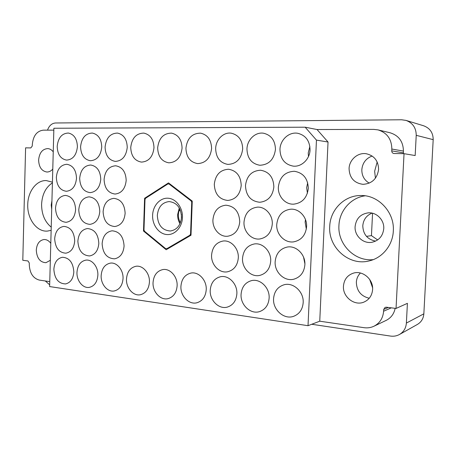<?xml version="1.0" encoding="UTF-8"?>
<svg xmlns="http://www.w3.org/2000/svg" width="456" height="456" viewBox="0 0 456 456"><rect width="100%" height="100%" fill="white"/><g stroke="black" fill="none" stroke-linecap="round" stroke-linejoin="round"><path stroke-width="0.68" d="M329.722 226.404C328.086 247.306 348.925 266.247 369.143 260.917C382.293 257.999 392.747 245.334 393.317 231.01C394.697 212.257 378.406 194.951 360.827 195.521C344.343 195.316 330.19 209.788 329.722 226.404M365.108 195.812C350.744 197.727 339.424 210.866 338.933 225.486C337.565 244.171 354.66 261.721 373.247 259.629M52.429 182.161L46.261 180.576C36.463 180.12 27.884 191.491 27.748 204.544C27.138 218.777 36.731 232.036 47.39 231.089L51.14 230.331M52.411 182.896C45.742 187.268 42.14 194.41 41.593 204.328C41.621 214.274 44.831 221.878 51.226 227.139M50.787 243.31C48.849 240.671 46.558 239.417 43.913 239.537C39.347 240.386 36.805 243.926 36.292 250.144C36.816 258.136 40.025 262.32 45.913 262.707L50.331 260.313M53.244 151.842C51.722 149.864 49.915 148.781 47.812 148.588C42.419 148.97 39.358 152.794 38.617 160.067C38.931 167.124 41.667 171.103 46.825 172.009C49.066 172.054 51.049 171.074 52.782 169.068M360.422 273.013C357.931 275.527 356.569 278.61 356.347 282.281C356.689 290.882 360.992 296.212 369.24 298.27M372.603 289.554C372.039 295.682 369.081 299.888 363.728 302.174C354.232 306.136 342.553 296.719 343.453 286.14C344.092 279.442 347.483 275.088 353.611 273.081C362.754 270.26 373.435 279.368 372.603 289.554M369.229 183.13C364.241 180.148 361.773 175.663 361.83 169.678C362.497 162.969 365.934 158.42 372.136 156.026M378.6 169.381C377.186 178.752 371.976 183.734 362.965 184.327C354.107 183.067 349.478 177.817 349.074 168.572C349.279 159.777 357.772 152.304 366.219 153.729C374.199 155.581 378.326 160.797 378.6 169.381M372.586 287.73L369.679 279.442M375.43 178.199L374.65 171.234L377.175 162M57.188 146.433C57.519 154.419 60.648 158.973 66.576 160.102C72.874 159.617 76.483 155.148 77.406 146.707C77.098 138.88 74.083 134.326 68.366 133.038C61.845 133.346 58.117 137.809 57.188 146.433M56.35 177.35C56.755 185.706 60.089 190.351 66.342 191.281C72.299 190.579 75.69 186.23 76.505 178.233C76.118 170.031 72.909 165.385 66.867 164.28C60.676 164.815 57.171 169.17 56.35 177.35M55.518 208.13C56.008 216.868 59.536 221.593 66.103 222.311C71.723 221.411 74.892 217.181 75.611 209.617C75.143 201.033 71.729 196.297 65.373 195.402C59.525 196.143 56.242 200.389 55.518 208.13M54.686 238.779C55.267 247.899 58.989 252.704 65.852 253.188C71.13 252.122 74.083 248.013 74.716 240.859C74.157 231.893 70.549 227.077 63.891 226.398C58.391 227.327 55.324 231.454 54.686 238.779M279.961 149.46C280.315 159.001 284.783 164.559 293.379 166.144C301.604 167.033 309.823 159.138 310.051 149.87C309.795 140.893 305.742 135.369 297.888 133.312C289.138 131.55 280.144 139.804 279.961 149.46M309.88 146.439L308.233 152.92L308.473 156.522M246.958 149.015C247.312 158.34 251.581 163.75 259.766 165.249C268.784 164.861 274.01 159.583 275.458 149.403C275.185 140.539 271.257 135.153 263.682 133.249C255.457 131.721 247.123 139.713 246.958 149.015M215.66 148.588C216.007 157.702 220.083 162.974 227.886 164.399C236.407 163.983 241.344 158.836 242.689 148.952C242.404 140.226 238.613 134.976 231.323 133.198C223.565 131.852 215.802 139.604 215.66 148.588M185.928 148.183C186.276 157.092 190.169 162.233 197.608 163.596C205.679 163.157 210.347 158.135 211.607 148.531C211.31 139.952 207.657 134.828 200.651 133.163C192.147 133.22 187.239 138.231 185.928 148.183M157.656 147.801C158.004 156.511 161.726 161.521 168.823 162.826C176.478 162.37 180.895 157.474 182.075 148.132C181.773 139.701 178.256 134.702 171.53 133.129C163.499 133.266 158.87 138.151 157.656 147.801M130.741 147.43C131.083 155.952 134.64 160.843 141.417 162.097C148.696 161.629 152.885 156.847 153.991 147.75C153.683 139.473 150.303 134.588 143.845 133.101C136.236 133.294 131.869 138.071 130.741 147.43M105.079 147.083C105.416 155.422 108.824 160.193 115.3 161.401C122.225 160.922 126.204 156.254 127.247 147.385C126.933 139.262 123.684 134.491 117.483 133.078C110.266 133.317 106.134 137.986 105.079 147.083M80.587 146.752C80.923 154.909 84.183 159.571 90.379 160.734C96.98 160.255 100.765 155.69 101.745 147.037C101.437 139.063 98.302 134.406 92.351 133.061C85.5 133.334 81.578 137.9 80.587 146.752M278.354 187.074C277.767 196.188 285.142 204.584 293.578 204.168C302.174 203.119 307.087 197.858 308.319 188.385C307.868 178.484 303.212 172.784 294.359 171.279C285.034 171.752 279.699 177.019 278.354 187.074M307.669 182.731L306.677 187.65L307.412 193.264M245.476 185.632C246.012 195.755 250.789 201.301 259.806 202.259C268.003 201.284 272.694 196.16 273.862 186.874C273.418 177.219 268.989 171.673 260.575 170.236C251.763 170.738 246.73 175.868 245.476 185.632M214.291 184.264C214.799 194.079 219.307 199.477 227.818 200.446C235.638 199.534 240.107 194.535 241.224 185.444C240.785 176.022 236.567 170.624 228.559 169.256C220.225 169.769 215.466 174.773 214.291 184.264M104.088 179.442C104.521 188.225 108.18 193.093 115.066 194.051C121.575 193.293 125.28 188.75 126.187 180.405C125.782 171.832 122.276 166.959 115.67 165.785C108.87 166.32 105.011 170.869 104.088 179.442M79.675 178.37C80.096 186.937 83.585 191.691 90.14 192.631C96.364 191.908 99.91 187.462 100.77 179.293C100.377 170.915 97.02 166.149 90.704 165.015C84.223 165.551 80.547 170.002 79.675 178.37M276.746 224.483C276.079 234.281 284.755 243.293 293.75 241.845C301.348 240.244 305.628 235.188 306.597 226.689C307.23 217.267 299.301 208.586 290.831 209.184C282.503 210.324 277.807 215.426 276.746 224.483M305.469 219.558L305.127 222.209L306.324 229.094M244 222.061C243.39 231.477 251.398 240.164 259.823 238.972C267.182 237.519 271.331 232.583 272.278 224.152C272.865 215.044 265.449 206.642 257.475 207.132C249.506 208.192 245.014 213.169 244 222.061M212.929 219.763C212.376 228.844 219.809 237.234 227.732 236.231C234.834 234.908 238.847 230.08 239.765 221.747C239.149 211.612 234.498 206.095 225.811 205.194C218.196 206.18 213.898 211.037 212.929 219.763M103.107 211.647C103.649 220.886 107.553 225.845 114.832 226.524C120.914 225.52 124.345 221.109 125.132 213.277C124.625 204.242 120.868 199.272 113.863 198.36C107.491 199.158 103.905 203.593 103.107 211.647M78.768 209.851C79.281 218.829 82.992 223.668 89.9 224.369C95.749 223.423 99.043 219.102 99.796 211.402C99.311 202.606 95.731 197.75 89.062 196.844C82.963 197.619 79.532 201.951 78.768 209.851M275.15 261.698C274.392 272.158 284.43 281.751 293.812 279.209C300.43 277.197 304.123 272.392 304.882 264.788C305.6 254.665 296.332 245.396 287.4 247.015C280.07 248.668 275.988 253.559 275.15 261.698M303.565 257.167L304.899 263.79M242.529 258.307C241.845 268.293 250.988 277.516 259.772 275.407C266.298 273.589 269.941 268.869 270.699 261.237C271.354 251.524 262.821 242.586 254.437 243.937C247.317 245.431 243.35 250.224 242.529 258.307M211.578 255.086C210.957 264.668 219.353 273.549 227.601 271.776C233.985 270.123 237.559 265.483 238.311 257.868C238.904 248.52 230.998 239.885 223.109 241.024C216.218 242.398 212.376 247.084 211.578 255.086M102.127 243.709C102.788 253.411 106.938 258.449 114.581 258.826C120.236 257.611 123.405 253.336 124.083 245.989C123.456 236.499 119.455 231.437 112.073 230.81C106.134 231.842 102.822 236.145 102.127 243.709M77.868 241.19C78.489 250.583 82.411 255.502 89.65 255.941C95.11 254.807 98.171 250.618 98.827 243.367C98.239 234.145 94.443 229.208 87.438 228.553C81.727 229.528 78.535 233.74 77.868 241.19M273.566 298.714C272.716 309.806 284.116 319.952 293.71 316.282C299.421 314.013 302.573 309.476 303.177 302.681C303.981 291.891 293.35 282.07 284.122 284.755C277.744 286.761 274.227 291.412 273.566 298.714M241.07 294.365C240.312 304.899 250.595 314.64 259.606 311.585C265.341 309.516 268.516 305.024 269.131 298.121C269.855 287.827 260.182 278.382 251.512 280.622C245.214 282.446 241.731 287.029 241.07 294.365M210.227 290.233C209.549 300.293 218.92 309.658 227.39 307.082C233.084 305.189 236.242 300.76 236.863 293.801C237.519 283.94 228.638 274.837 220.487 276.735C214.303 278.405 210.889 282.902 210.227 290.233M180.924 286.311C180.308 295.95 188.915 304.973 196.889 302.773C202.504 301.034 205.622 296.674 206.237 289.697C206.836 280.223 198.628 271.434 190.944 273.064C184.914 274.597 181.573 279.009 180.924 286.311M153.045 282.577C152.486 291.846 160.432 300.555 167.956 298.657C173.462 297.05 176.518 292.763 177.127 285.798C177.675 276.667 170.054 268.168 162.792 269.581C156.927 271.001 153.678 275.333 153.045 282.577M126.483 279.021C125.976 287.958 133.357 296.377 140.465 294.718C145.84 293.231 148.827 289.024 149.431 282.093C149.933 273.269 142.814 265.039 135.945 266.275C130.256 267.592 127.104 271.839 126.483 279.021M101.152 275.623C100.685 284.265 107.576 292.41 114.308 290.956C119.54 289.571 122.453 285.439 123.04 278.559C123.502 270.015 116.833 262.04 110.318 263.129C104.806 264.36 101.756 268.527 101.152 275.623M76.973 272.386C76.54 280.748 82.998 288.648 89.376 287.36C94.466 286.066 97.293 282.007 97.863 275.185C98.291 266.908 92.021 259.162 85.836 260.131C80.507 261.288 77.554 265.375 76.973 272.386M53.859 269.291C54.543 278.793 58.453 283.672 65.59 283.923C70.526 282.703 73.273 278.719 73.832 271.964C73.165 262.616 69.369 257.72 62.432 257.269C57.274 258.358 54.418 262.365 53.859 269.291M51.705 209.281L51.209 205.012L51.933 200.822M375.619 241.127C367.405 239.434 363.13 234.327 362.788 225.8C363.364 219.649 366.447 215.42 372.039 213.117M383.752 228.678C382.886 236.06 378.976 240.591 372.022 242.267C363.215 244.028 354.392 235.758 355.099 226.638C356.09 218.623 360.479 214.024 368.271 212.844C376.531 212.069 384.402 220.009 383.752 228.678M53.831 130.137L43.212 130.159C36.765 131.071 33.134 135.905 32.302 144.666L32.268 146.011L30.831 147.921L25.599 147.841L22.8 260.29L27.976 260.957L29.304 263.032L29.269 264.36C29.651 273.047 32.992 278.291 39.296 280.087L49.761 281.62M49.675 284.806L45.292 280.964M423.846 313.831L406.376 323.076C405.965 328.172 403.663 331.979 399.467 334.487L417.337 324.472C421.287 322.118 423.453 318.567 423.846 313.831L433.189 139.65C433.137 132.759 429.945 128.13 423.613 125.776L406.017 120.407L401.571 119.768L55.518 122.989C51.841 123.262 49.168 125.651 47.504 130.154M399.467 334.487C396.697 335.998 393.699 336.522 390.461 336.066L311.75 324.267M406.017 120.407C412.76 122.92 416.163 127.897 416.225 135.329L415.165 155.542L404.039 153.683L396.042 308.45L386.352 307.202L385.098 307.367L383.69 309.436L383.599 311.226C383.012 318.185 379.797 323.184 373.948 326.228C370.825 327.693 367.513 328.177 364.008 327.682L319.747 321.195L308.022 325.698L49.63 286.567L53.876 128.25L305.161 127.201L317.04 129.532L373.806 129.401L378.007 129.886C387.041 132.724 391.653 139.108 391.835 149.038L391.744 150.873C391.778 152.293 392.468 153.17 393.819 153.501L404.039 153.683M406.376 323.076L407.413 303.337L396.042 308.45M168.509 182.896L144.592 198.286L143.497 231.027L166.166 249.74L191.001 235.239L192.255 201.107L168.509 182.896M317.04 129.532L328.035 142.016L316.453 140.117L308.022 325.698M316.453 140.117L305.161 127.201M378.007 129.886L390.097 132.77C398.806 135.5 403.246 141.605 403.417 151.09L403.423 153.678M395.158 308.336C394.007 313.91 390.991 317.94 386.112 320.414L373.948 326.228M328.035 142.016L319.747 321.195M377.665 239.93L371.452 235.632L372.563 213.237M366.487 236.368L371.452 235.632M144.409 230.958L143.497 231.027M145.606 198.28L144.592 198.286M152.606 215.306C152.224 224.871 158.728 233.865 166.702 234.532C174.665 235.347 182.161 227.39 182.457 217.512C182.873 207.645 175.976 198.577 167.973 198.212C159.976 197.699 152.874 205.736 152.606 215.306M157.32 215.426C157.924 225.213 162.279 230.4 170.39 230.998C176.956 229.864 180.667 225.27 181.516 217.21C180.964 207.702 176.814 202.492 169.062 201.58C162.114 202.453 158.203 207.07 157.32 215.426M179.288 207.987L177.64 214.565C177.555 217.911 178.342 220.955 180 223.691M181.397 214.405L181.351 219.057M179.396 208.175L178.872 211.322C177.914 215.392 178.416 219.211 180.382 222.784M178.872 211.322L180.205 209.851M169.991 184.03L167.865 183.956L145.624 198.252L144.997 199.471L143.982 229.909L144.518 231.209L165.602 248.6L168.161 248.571M192.215 202.276L191.725 202.282L191.138 200.936L192.022 200.925M191.001 235.136L189.878 235.239L190.557 233.991L191.047 233.951M169.079 184.007L191.138 200.936M189.878 235.239L166.81 248.725M191.725 202.282L190.557 233.991M433.189 139.65L416.225 135.329M403.326 152.84L391.744 150.873M403.417 151.09L391.835 149.038M391.316 307.84L383.599 311.226M388.284 307.447L383.69 309.436"/></g></svg>
